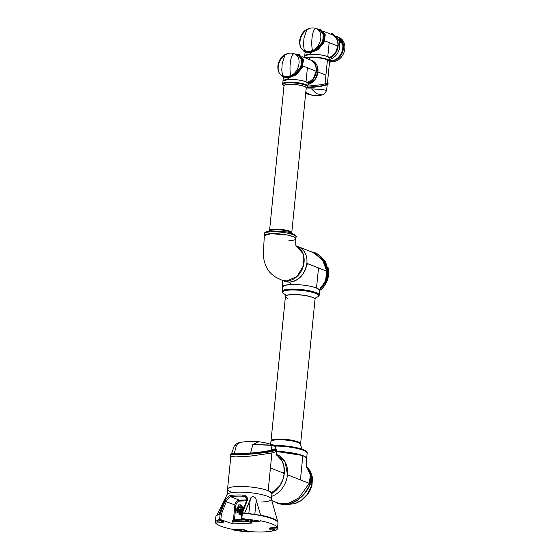 <?xml version="1.0" encoding="UTF-8"?>
<svg xmlns="http://www.w3.org/2000/svg" width="560" height="560" viewBox="0 0 560 560"><rect width="100%" height="100%" fill="white"/><g stroke="black" fill="none" stroke-linecap="round" stroke-linejoin="round"><path stroke-width="0.84" d="M261.569 502.005A22.309 4.473 -174.3 0 0 271.376 499.31A22.309 4.473 -174.3 0 0 259.812 494.165A22.309 4.473 -174.3 0 0 236.789 492.177A22.309 4.473 -174.3 0 0 226.982 494.879M271.39 499.135L271.943 493.633A22.309 4.473 -174.3 0 0 260.379 488.488A22.309 4.473 -174.3 0 0 237.356 486.5A22.309 4.473 -174.3 0 0 227.549 489.202A22.309 4.473 -174.3 0 0 231.322 492.156M239.498 500.206A22.309 4.473 -174.3 0 0 243.705 500.927A22.309 4.473 -174.3 0 1 239.498 500.206M239.19 512.442L237.804 511.028L237.244 512.68L237.237 508.116L237.923 507.367L242.662 506.814L243.999 507.276M242.998 507.325L241.619 507.003L241.199 506.107L237.923 506.24L238.308 505.064L240.352 504.98L241.199 506.107M238.084 505.127L238.504 504.959L238.084 505.127M241.108 505.666L240.548 504.875L238.504 504.959L238.035 505.687M237.923 506.24L238.343 507.136M242.207 506.828L241.311 505.561M243.159 507.64L239.022 507.808L238.315 508.788L239.645 510.167M239.092 511.945L237.496 511.042M236.999 510.517L236.936 512.687M239.442 510.825L238.196 509.768L239.253 511.168M239.134 510.839L237.888 509.782M236.691 510.531L236.929 508.13L238.231 506.996M238.868 512.309L238.784 511.959M242.662 506.814L243.481 507.864L243.376 508.893M242.963 509.971L242.83 507.213M241.423 516.348A1.092 0.875 111.6 0 1 241.353 515.802L241.402 515.319M243.082 508.767L240.485 508.872L239.631 510.279M239.512 511.518L239.414 512.456M239.302 513.576L239.911 514.675L241.598 514.605M241.521 515.368L239.673 514.633L241.528 515.319M241.633 514.297L240.051 514.36L239.554 513.674M240.051 514.36L239.554 513.716L241.115 514.318M239.939 509.866L240.562 509.18L241.976 509.117L242.529 510.034M242.48 509.103L243.054 509.082M240.653 511.819L239.869 511.84L240.653 511.819M241.22 513.618L240.66 512.897L240.625 513.359L241.423 513.331L241.472 512.855L240.681 512.89M240.87 513.506L240.674 512.827M240.765 512.603A0.581 0.469 -68.2 0 0 240.296 513.177L240.205 513.702L241.255 513.667M240.254 512.351A0.532 0.427 -68.2 0 0 240.387 512.442L239.974 512.89A0.532 0.427 -68.2 0 0 239.729 512.575L239.624 512.568M240.989 512.855L240.093 512.323A0.525 0.427 -68.2 0 0 240.485 511.343L240.961 511.329L241.038 510.559L240.387 510.587L241.01 510.839M240.303 511.441L240.226 512.204L240.303 511.441M241.199 510.3L241.367 509.635L241.199 510.3M242.144 512.12L242.382 511.49M242.368 509.194L242.186 509.943L242.368 509.194M240.072 510.307L240.219 509.551L241.913 509.572M239.267 512.561L239.19 513.331L239.267 512.561M239.484 510.391L239.407 511.154L239.484 510.391M241.115 512.491L240.933 513.24L241.115 512.491M241.717 513.429L241.815 512.974M241.472 512.855L241.542 512.869A0.525 0.427 -68.2 0 0 240.667 512.89L241.584 512.505A0.532 0.427 -68.2 0 0 241.577 512.505L241.472 512.491M240.66 513.422L241.423 513.331M240.254 513.653L239.603 513.464L239.274 512.477L238.805 513.037L238.861 512.505M239.4 511.238L239.526 510.265A0.525 0.427 111.8 0 1 239.421 511.294L239.155 511.049M239.036 511.252L239.12 510.279L239.953 510.405A0.532 0.427 -68.2 0 0 239.946 510.398L239.841 510.391M239.624 512.932L239.645 513.408L238.819 513.03A0.462 0.371 111.8 0 0 239.015 513.457L238.798 513.037M239.953 511.546L239.092 511.308M239.617 511.56L239.008 511.308L239.736 511.427A0.588 0.469 111.8 0 1 239.988 511.504L239.897 511.455M239.855 512.484L239.855 511.777M239.589 512.526L239.673 512.575A0.588 0.469 111.8 0 0 240.051 512.302M239.582 511.546L239.484 512.477M241.64 514.206L241.003 514.234A0.469 0.378 111.8 0 1 240.758 514.136M240.744 509.614L240.177 509.411A0.462 0.371 111.8 0 0 239.743 509.88L239.701 510.307M239.491 510.307L239.078 510.335L238.987 511.266M239.974 511.518L239.848 511.378A0.532 0.427 -68.2 0 0 239.953 510.405L240.408 509.628M239.904 510.384A0.588 0.469 111.8 0 0 240.38 509.803L240.394 509.789M242.011 511.49L241.962 510.524L241.311 510.552L241.934 510.804M241.311 510.552L241.01 511.77A0.532 0.427 -68.2 0 0 240.625 511.434M241.339 511.357L241.724 511.504A0.581 0.469 -68.2 0 0 241.43 512.442M241.703 511.364A0.588 0.469 -68.2 0 1 241.829 511.434L241.437 511.385A0.588 0.469 111.8 0 0 241.045 511.945L241.01 511.77M241.962 509.131L241.913 509.6L241.962 509.131M242.438 509.103L241.976 509.117L242.438 509.103L242.886 510.16M242.48 511.238L242.186 511.245A0.588 0.469 111.8 0 1 242.62 510.23L242.452 510.195A0.532 0.427 -68.2 0 0 242.452 510.195L242.333 511.392M242.284 510.041L242.305 510.097A0.532 0.427 -68.2 0 0 242.445 510.195L242.158 510.076A0.525 0.427 111.8 0 1 241.92 509.6L242.158 510.076A0.525 0.427 111.8 0 0 242.305 510.097L242.704 510.083M242.816 510.363A0.581 0.469 -68.2 0 0 242.41 511.238M242.914 510.104L242.998 509.572M242.536 511.084L242.725 510.587M242.466 511.273L242.081 512.274A0.525 0.427 -68.2 0 1 241.941 512.246L242.074 512.302M241.857 512.995L241.822 512.82A0.532 0.427 -68.2 0 0 241.584 512.505L241.99 512.057M240.667 512.435A0.532 0.427 -68.2 0 0 240.975 512.092L241.045 511.945A0.588 0.469 111.8 0 0 241.171 512.372M241.703 512.414L241.703 511.7M241.801 510.034L241.101 510.083L241.801 510.034M240.387 510.587L240.317 511.322M241.08 509.299L241.045 509.663L241.08 509.299M240.177 511.798L239.848 511.378M239.274 512.477L239.449 512.463A0.525 0.427 -68.2 0 1 239.694 512.939L239.974 512.89M240.296 513.177L240.009 513.065A0.588 0.469 111.8 0 1 240.8 512.554L240.716 512.505M256.697 521.122L255.549 520.884L256.697 521.122M252.462 520.779L250.348 520.345L252.462 520.779M248.822 513.618L250.236 499.443C250.782 495.355 255.997 496.111 256.228 500.255L260.652 515.186A31.15 6.244 5.7 0 1 277.865 522.011L271.341 498.953A22.309 4.473 -174.3 0 0 259.035 494.011A22.309 4.473 -174.3 0 0 236.789 492.177A22.309 4.473 -174.3 0 0 227.087 494.536L216.825 515.27M246.68 500.92A0.742 0.378 21.7 0 1 246.603 500.626C246.862 498.176 246.19 496.818 244.594 496.552L242.907 496.195L242.83 495.054C246.477 495.551 247.968 497.364 247.289 500.493L242.424 512.862A31.15 6.244 5.7 0 1 244.727 513.03L245.469 513.289M250.236 499.443L244.734 513.002M248.612 532A31.234 6.258 5.7 0 1 232.554 529.823L238.574 529.585A4.34 0.868 5.7 0 1 244.566 530.397L248.612 532L248.661 531.517A31.234 6.258 -174.3 0 0 263.739 531.909A31.234 6.258 -174.3 0 0 273.511 530.698M232.554 529.823L232.603 529.34L238.623 529.102A4.34 0.868 5.7 0 1 244.615 529.914L248.661 531.517M215.635 522.991A31.234 6.258 -174.3 0 0 232.603 529.34M215.341 522.998A31.234 6.258 5.7 0 1 215.264 522.41A31.234 6.258 5.7 0 1 218.484 520.051L218.533 519.568L222.586 521.171A4.34 0.868 5.7 0 1 223.314 521.745L223.272 522.235A4.34 0.868 5.7 0 1 221.361 522.76L215.341 522.998M244.069 519.015A31.234 6.258 5.7 0 1 260.127 521.192L254.114 521.437A4.34 0.868 5.7 0 1 248.122 520.625L244.069 519.015L244.118 518.532A31.234 6.258 -174.3 0 0 241.85 518.364L241.339 518.553L252.154 523.11L232.918 523.887L219.625 519.267A31.234 6.258 -174.3 0 0 218.533 519.568M241.738 530.838L239.624 530.404L241.738 530.838M236.11 529.837L237.265 530.075L236.11 529.837M274.491 529.515L272.377 529.081L274.491 529.515M219.709 522.102L217.595 521.668L219.709 522.102M260.127 521.192L260.176 520.709A31.234 6.258 -174.3 0 1 277.389 527.534L271.369 527.779A4.34 0.868 5.7 0 0 269.465 528.304L269.416 528.787A4.34 0.868 5.7 0 1 271.32 528.262L277.34 528.017L277.389 527.534M245.917 497.385L242.907 496.195A22.848 4.578 -174.3 0 0 230.629 496.692A0.742 0.588 -99.8 0 1 230.174 495.565A23.541 4.718 5.7 0 1 235.788 495.026A23.541 4.718 5.7 0 1 242.83 495.054M241.213 518.455L241.738 513.184L246.603 500.626A0.742 0.378 21.7 0 1 247.289 500.493M231.889 523.747L232.078 521.871A1.484 0.84 -92.3 0 1 232.421 520.94L233.429 519.778L234.885 505.19A4.956 3.976 111.6 0 1 239.463 500.192A0.742 0.42 -92.3 0 1 239.799 501.081A4.214 3.381 -68.4 0 0 235.914 505.33L234.458 519.911A0.742 0.42 -92.3 0 1 234.283 520.38L233.275 521.549A0.742 0.42 87.7 0 0 233.1 522.011L232.918 523.887M243.824 519.533L233.429 519.778A0.742 0.525 -139.1 0 0 234.283 520.38L244.874 519.953M241.353 516.061L241.171 515.991A0.742 0.595 -68.4 0 0 241.402 516.593M241.241 515.256L241.171 515.991M246.526 500.808L239.799 501.081M224.385 499.786L225.729 497.553L219.135 514.066A31.15 6.244 5.7 0 1 220.234 513.758L224.994 501.396A0.742 0.378 21.7 0 1 226.212 501.753C227.402 499.065 228.879 497.378 230.629 496.692L239.463 500.192L246.806 499.898M224.994 501.396C226.296 498.232 228.025 496.286 230.174 495.565M218.484 520.051L222.537 521.654A4.34 0.868 5.7 0 1 223.272 522.235M220.234 513.758L220.129 514.171A31.234 6.258 -174.3 0 0 215.824 516.831L215.915 516.369A31.206 6.258 5.7 0 1 218.953 514.297L219.135 514.066M220.269 513.919L221.389 514.199L220.871 519.379M260.435 515.34L260.435 515.34A31.206 6.258 5.7 0 0 244.944 513.247L244.944 513.247M277.865 522.011L277.921 522.277A31.206 6.258 5.7 0 1 277.977 522.564L277.977 523.033A31.234 6.258 -174.3 0 0 242.354 513.275L242.424 512.862M277.34 528.017A31.234 6.258 5.7 0 1 277.417 528.612A31.234 6.258 5.7 0 1 274.197 530.964L270.151 529.361A4.34 0.868 5.7 0 1 269.416 528.787M235.914 505.33L226.212 501.753L221.389 514.199M284.249 472.843L283.815 465.906A22.309 17.885 -68.4 0 0 283.612 465.066L281.925 460.719L276.598 454.797A22.309 17.885 -68.4 0 1 282.366 461.524A22.309 17.885 -68.4 0 1 272.076 493.36M283.598 465.115L282.688 462.322M276.598 454.797L281.925 460.719M271.943 493.633L268.17 490.672A22.309 4.473 -174.3 0 0 243.481 486.507A22.309 4.473 -174.3 0 0 227.549 489.202L230.818 456.47M268.17 490.672L271.978 452.459M279.923 485.597L272.09 493.325L279.923 485.625L282.793 479.794L284.018 474.852A22.309 17.885 -68.4 0 0 284.214 473.452L284.193 473.473M284.27 472.822L284.039 474.838M284.046 473.382L283.199 472.528L283.157 473.025L270.431 467.985M283.738 473.305L283.101 473.501L283.843 473.298L283.192 472.64M283.157 473.025L283.101 473.529M276.535 451.395L272.23 453.012L250.068 456.141L235.48 456.904L230.475 456.141L230.664 454.272L233.114 454.804L240.31 454.755C250.593 454.328 265.86 452.753 272.391 451.423L276.689 449.827L276.535 451.395A22.309 4.473 5.7 0 1 302.841 455.616A22.309 4.473 5.7 0 1 306.621 458.577A22.309 4.473 5.7 0 1 306.614 458.612M236.061 445.207L234.311 445.732L236.495 445.151L234.213 453.754C237.783 453.964 243.243 453.747 250.586 453.096C259.441 452.256 266.483 451.262 271.705 450.107L275.821 448.567L275.66 446.446L271.278 445.354L253.89 444.486L274.162 445.186L264.068 442.498L258.958 441.77L252.868 444.486L253.89 444.486M232.414 453.299L231.644 453.635L234.073 454.027L240.954 454.027C250.887 453.621 265.391 451.906 271.67 450.45L275.821 448.567M236.495 445.151L239.939 442.526C245.651 441.399 252 441.14 258.958 441.77L258.958 441.77M234.213 453.754L231.777 453.075L234.311 445.732M275.793 448.798L274.344 450.436L266.112 452.074L240.667 454.503L232.687 454.447L231.798 453.537M231.707 453.537L232.071 454.496L240.422 454.559L266.819 452.109L275.03 450.471L275.877 449.092M252.868 444.486L250.586 453.096M302.918 455.721L303.184 455.833A22.309 4.473 -174.3 0 0 302.918 455.721L302.834 455.686A22.309 4.473 -174.3 0 0 302.008 455.378L302.806 455.98L300.419 479.878L287.49 474.747A22.309 17.885 -68.4 0 1 271.67 496.328A22.309 17.885 -68.4 0 0 285.6 462.812A22.309 17.885 -68.4 0 0 277.298 454.755L276.486 454.433M300.419 479.878L309.267 483.385M287.49 474.747L285.159 461.937L276.493 454.468M302.008 455.378L276.507 451.479M301.973 455.308L291.48 452.788L276.528 451.416L301.959 455.308M306.201 457.653L302.883 455.658M305.193 456.792L306.614 458.647L305.221 456.855M275.282 501.956L277.844 503.37L288.372 503.531L298.949 497.826L309.253 483.245L310.408 475.216L306.74 466.858M310.156 483.602L311.045 473.641L306.649 466.382L310.352 471.177L311.36 477.435L309.89 484.554L306.166 491.659L298.55 499.492L289.177 504.112L284.907 504.756C295.323 504.539 307.083 494.053 310.156 483.602M277.844 503.37L284.907 504.756M311.318 477.295L309.162 486.276L303.464 494.977M309.253 486.143L310.107 483.938L311.927 485.065L310.415 471.331M300.888 500.745L308.196 493.493L311.927 485.058L306.656 495.6L301.973 499.996M294.609 501.592C296.478 502.278 298.298 502.159 300.062 501.249M299.761 501.445L302.386 499.688L306.656 495.6C309.253 492.464 311.024 488.992 311.99 485.198L312.501 477.477L310.359 471.191M320.341 287.217L319.2 295.085A18.592 3.724 -174.3 0 0 316.057 292.614A18.592 3.724 -174.3 0 0 295.484 289.142A18.592 3.724 -174.3 0 0 282.205 291.389A18.592 3.724 5.7 0 1 299.369 289.373A18.592 3.724 5.7 0 1 318.955 294.371A18.592 3.724 5.7 0 1 319.2 295.085L319.172 295.379A18.592 3.724 5.7 0 0 316.022 292.915A18.592 3.724 5.7 0 0 295.456 289.436A18.592 3.724 5.7 0 0 282.177 291.683L282.667 286.797A18.592 3.724 5.7 0 1 299.824 284.781A18.592 3.724 5.7 0 1 319.41 289.779A18.592 3.724 5.7 0 1 319.662 290.493L316.512 288.029L318.514 267.974L326.704 271.222L323.806 261.723L314.678 253.162L298.382 246.694A18.592 14.903 111.6 0 1 306.88 263.354L307.818 264.362L307.888 263.753L318.514 267.974M315.035 299.362A14.875 2.982 -174.3 0 0 315.042 299.299L315.028 299.425A14.875 2.982 -174.3 0 0 312.515 297.451A14.875 2.982 -174.3 0 0 296.058 294.672A14.875 2.982 -174.3 0 0 285.432 296.471A14.875 2.982 -174.3 0 0 287.952 298.445M271.019 440.895A14.875 2.982 5.7 0 1 281.638 439.096A14.875 2.982 5.7 0 1 298.102 441.875A14.875 2.982 5.7 0 1 300.615 443.849A14.875 2.982 -174.3 0 0 298.102 441.875A14.875 2.982 -174.3 0 0 281.638 439.096A14.875 2.982 -174.3 0 0 271.019 440.895L270.949 441.595A14.875 2.982 5.7 0 1 281.568 439.796A14.875 2.982 5.7 0 1 298.032 442.575A14.875 2.982 5.7 0 1 300.545 444.549L315.028 299.425A14.875 2.982 -174.3 0 0 312.515 297.451A14.875 2.982 -174.3 0 0 296.058 294.672A14.875 2.982 -174.3 0 0 285.432 296.471L271.019 440.895M306.621 458.577L307.146 453.257A22.309 4.473 5.7 0 0 303.373 450.303A22.309 4.473 5.7 0 0 275.562 446.075A22.309 4.473 5.7 0 1 303.373 450.303A22.309 4.473 5.7 0 1 307.146 453.257L307.174 453.005A22.309 4.473 -174.3 0 0 303.401 450.044A22.309 4.473 -174.3 0 0 275.401 445.816M319.83 289.191L325.451 281.582L326.704 271.222M284.627 281.239L289.716 282.1C299.152 280.651 304.871 274.4 306.88 263.354A18.592 14.903 -68.4 0 0 298.382 246.694L296.093 245.784M316.512 288.029C309.519 285.572 300.958 284.41 290.836 284.55L289.716 282.1M290.836 284.55L284.704 285.362L282.667 286.797L282.205 280.273M307.839 263.207L307.741 264.229M307.888 263.753A18.592 14.903 -68.4 0 0 307.937 263.151L307.293 263.522M319.669 290.409L320.922 289.562C325.948 285.306 328.188 279.321 327.642 271.593L325.423 263.172L315.315 252.875C319.753 254.779 323.134 258.216 325.451 263.172L325.423 263.172M319.739 289.807L326.62 279.09L327.082 271.194L324.1 261.443L314.727 252.644L311.122 251.748M324.786 285.306L328.741 272.419L325.605 261.954M326.62 279.09L319.774 289.562M312.886 252.448L322.35 259.259L326.781 271.201L326.809 275.8L324.639 283.731L319.781 289.52M326.837 271.229L322.413 259.28L312.949 252.476M304.325 86.429A11.151 2.233 -174.3 0 0 291.977 84.343A11.151 2.233 -174.3 0 0 284.011 85.694L269.563 230.496A11.151 2.233 5.7 0 1 274.778 229.138A11.151 2.233 5.7 0 1 286.139 230.181A11.151 2.233 5.7 0 1 291.76 232.715A11.151 2.233 -174.3 0 0 289.87 231.238A11.151 2.233 -174.3 0 0 277.529 229.152A11.151 2.233 -174.3 0 0 269.563 230.496L269.507 231.042A11.151 2.233 5.7 0 1 274.722 229.705A11.151 2.233 5.7 0 1 286.034 230.734A11.151 2.233 5.7 0 1 291.704 233.261L306.215 87.906A11.151 2.233 -174.3 0 0 304.325 86.429M283.318 77.154L283.003 80.885L288.547 79.422A12.642 2.534 -174.3 0 0 282.996 80.955L282.716 83.734A12.642 2.534 -174.3 0 1 288.274 82.201A12.642 2.534 -174.3 0 1 301.315 83.328A12.642 2.534 -174.3 0 1 307.874 86.24A12.642 2.534 -174.3 0 0 304.444 84.119A12.642 2.534 -174.3 0 0 290.766 82.18A12.642 2.534 -174.3 0 0 282.716 83.734L282.66 84.266A12.642 2.534 5.7 0 1 290.717 82.712A12.642 2.534 5.7 0 1 304.395 84.651A12.642 2.534 5.7 0 1 307.818 86.772A12.642 2.534 5.7 0 1 307.482 87.276M306.88 263.354A18.592 14.903 111.6 0 1 284.676 281.253L281.855 280.14L286.895 280.98L297.08 276.437L303.436 265.685L303.051 253.631L296.1 245.805A18.592 14.903 111.6 0 1 304.059 262.234A18.592 14.903 111.6 0 1 281.855 280.14A18.592 14.903 111.6 0 1 281.841 280.133L276.402 277.592C272.132 274.918 269.143 272.069 267.456 269.052C264.796 264.446 263.438 259.259 263.368 253.484L264.32 235.592L271.292 233.667A15.862 3.178 -174.3 0 0 264.32 235.592L264.502 233.73C264.117 232.169 266.651 231.21 272.118 230.846L286.076 231.896C291.816 232.148 297.682 236.432 296.072 236.88A15.862 3.178 -174.3 0 0 287.847 233.219A15.862 3.178 -174.3 0 0 271.481 231.812A15.862 3.178 -174.3 0 0 264.502 233.73M288.918 240.66A15.862 3.178 -174.3 0 0 295.89 238.742L293.762 236.866L287.665 235.081L271.292 233.667A15.862 3.178 -174.3 0 1 287.665 235.081A15.862 3.178 -174.3 0 1 295.89 238.742C295.554 243.397 295.687 245.882 296.289 246.197M302.967 262.444L303.086 261.233L303.639 262.073L302.967 262.444M303.079 261.352L303.541 262.08L302.974 262.395M284.935 82.551L284.2 82.208M283.99 85.624A12.572 2.52 -174.3 0 1 288.12 82.831A12.572 2.52 -174.3 0 1 304.332 84.728A12.572 2.52 -174.3 0 1 306.243 87.85L307.818 86.772L308.147 83.461A12.642 2.534 -174.3 0 0 301.595 80.549A12.642 2.534 -174.3 0 0 288.547 79.422C295.309 79.331 301.126 80.122 306.012 81.788L308.154 83.433L308.406 81.767M288.547 79.422L288.456 78.134M316.134 71.232L314.923 75.852L313.754 78.05L310.548 81.613L308.175 83.062L313.551 78.351L316.113 71.239A12.642 10.136 -68.4 0 0 310.345 59.899C314.524 61.873 316.449 65.653 316.134 71.232L302.911 65.989M306.012 81.788L307.412 67.774M287.742 77.343L291.767 76.433M308.161 83.23A12.642 10.136 -68.4 0 0 316.33 71.309A12.642 10.136 -68.4 0 0 310.555 59.983A12.642 10.136 -68.4 0 0 310.478 59.955M310.373 59.913A12.642 10.136 111.6 0 1 310.401 59.92A12.642 10.136 111.6 0 1 316.183 71.253A12.642 10.136 111.6 0 1 308.175 83.097M290.766 75.705L286.503 76.832L282.583 76.034L287.119 77.112L295.022 73.983L300.72 67.039L301.854 59.612L297.787 54.964L294.693 53.956C302.253 56.945 299.509 72.121 290.766 75.705C288.904 68.824 290.521 52.276 294.693 53.956M286.503 54.285C277.69 58.079 275.016 72.905 282.583 76.034L281.792 70.266L282.17 63.637L285.096 54.53M281.183 75.145L288.239 77.448L296.828 73.094L302.113 64.967L301.602 57.26L295.246 54.082M294.987 53.991L298.683 54.53L302.75 59.374L301.756 66.927L296.268 74.102L288.351 77.819L283.801 77.371L280.469 74.459M294.966 53.984L299.411 54.817L303.506 59.871L302.197 67.711L296.184 74.928L287.924 78.169L283.801 77.371L282.016 76.328L280.462 74.48M282.023 75.978L281.568 75.418M300.755 57.141L302.582 62.762M292.474 76.104L288.274 77.126M282.583 76.034L282.583 76.034C278.929 74.165 277.396 70.476 277.984 64.967C279.972 56.581 284.403 55.02 285.075 54.544C288.127 53.13 290.801 52.738 293.097 53.375L293.804 53.585M312.879 60.942L316.932 65.31L317.94 71.946L314.692 79.996L308.049 84.448A12.642 10.136 -68.4 0 0 317.8 73.01A12.642 10.136 -68.4 0 0 312.165 60.62L310.583 59.99A12.642 10.136 -68.4 0 0 310.569 59.99L310.401 59.92M317.94 71.946L325.927 75.117L324.975 84.658M325.927 75.117L327.453 59.822C322.588 58.149 316.771 57.365 309.995 57.456L305.676 58.051M327.453 59.822L329.595 61.502A12.642 2.534 -174.3 0 0 327.453 59.822L327.418 59.773C322.56 58.114 316.764 57.33 310.023 57.421L309.533 59.577M309.995 57.456L305.641 58.037L310.009 57.421M305.221 57.869A12.593 2.527 5.7 0 1 315.448 57.162A12.593 2.527 5.7 0 1 327.453 59.416A12.593 2.527 5.7 0 1 329.371 60.543A12.593 2.527 5.7 0 1 329.392 60.571M305.557 58.002A12.642 2.534 5.7 0 1 315.973 57.505A12.642 2.534 5.7 0 1 327.467 59.724A12.642 2.534 5.7 0 1 329.602 61.404L329.63 61.138A12.642 2.534 -174.3 0 0 329.413 60.592A12.642 2.534 -174.3 0 0 327.488 59.458A12.642 2.534 -174.3 0 0 315.539 57.211A12.642 2.534 -174.3 0 0 305.242 57.876M327.068 84.924L319.543 86.639L306.229 87.899M306.103 89.012L311.535 88.9L316.33 93.604L322.007 94.934C322.084 95.326 313.411 95.865 312.431 95.34L305.655 93.513M327.229 84.868L326.522 90.447L321.972 89.404L311.535 88.9M327.831 84.448L320.95 86.191L307.034 87.577L324.59 85.554L327.859 84.553L328.181 82.992L327.481 82.67M307.559 87.241L321.356 85.869L328.055 84.231M307.881 86.128L321.573 84.693L328.181 82.992M305.753 92.47L312.431 95.34M308.161 83.258A12.642 10.136 -68.4 0 0 316.351 71.379A12.642 10.136 -68.4 0 0 310.583 59.99M306.698 57.393L305.963 57.057M304.766 55.741L310.31 54.271L310.219 52.976M310.31 54.271C317.072 54.18 322.889 54.964 327.775 56.63L329.175 42.616L337.876 46.088C338.212 40.495 336.287 36.722 332.108 34.748A12.642 10.136 -68.4 0 1 337.89 46.074L336.686 50.694L335.517 52.899L332.311 56.455L329.938 57.904L335.314 53.193L337.89 46.074M324.674 40.831L329.175 42.616M327.775 56.63L329.917 58.282L330.169 56.616M329.924 58.079A12.642 10.136 -68.4 0 0 338.093 46.158A12.642 10.136 -68.4 0 0 332.318 34.825A12.642 10.136 -68.4 0 0 332.241 34.797M329.924 58.1A12.642 10.136 -68.4 0 0 338.114 46.228A12.642 10.136 -68.4 0 0 332.346 34.839A12.642 10.136 -68.4 0 0 332.332 34.832L332.164 34.769A12.642 10.136 111.6 0 1 332.164 34.769A12.642 10.136 111.6 0 1 337.946 46.095A12.642 10.136 111.6 0 1 329.938 57.946M312.529 50.547L308.266 51.681L304.346 50.876L308.889 51.961L316.785 48.825L322.483 41.888L323.617 34.461L319.55 29.813L316.456 28.805C324.016 31.794 321.272 46.963 312.529 50.547C310.667 43.666 312.284 27.118 316.456 28.805M308.266 29.134C299.453 32.928 296.786 47.747 304.346 50.876L303.555 45.108L303.933 38.486L306.859 29.379M302.946 49.987L310.002 52.297L318.598 47.943L323.876 39.816L323.372 32.109L317.016 28.931M309.057 52.766L305.564 52.213L302.232 49.308L303.779 51.17L305.564 52.213L309.687 53.011L317.947 49.777L323.96 42.553L325.269 34.72L320.446 29.379L324.52 34.216L323.526 41.776L318.031 48.951L309.057 52.766L309.687 53.011M316.75 28.84L320.446 29.379L316.729 28.833M322.518 31.983L324.345 37.604M314.237 50.946L310.037 51.968M304.346 50.876L304.346 50.876C300.692 49.014 299.159 45.325 299.747 39.809C301.735 31.43 306.166 29.869 306.838 29.386C309.89 27.972 312.564 27.587 314.86 28.224L315.567 28.434M329.63 61.11A12.642 2.534 -174.3 0 0 329.637 61.089A12.642 2.534 -174.3 0 0 311.913 57.015A12.642 2.534 -174.3 0 0 305.186 57.855M329.637 61.089L329.91 58.31A12.642 2.534 -174.3 0 0 312.186 54.236A12.642 2.534 -174.3 0 0 304.759 55.797L304.577 57.61M330.939 61.369A12.642 10.136 -68.4 0 0 333.13 61.558A12.642 10.136 -68.4 0 0 344.4 51.072A12.642 10.136 -68.4 0 0 339.255 37.583M330.974 61.026A12.642 10.136 -68.4 0 0 331.793 61.033A12.642 10.136 -68.4 0 0 342.93 51.037A12.642 10.136 -68.4 0 0 338.667 37.422M339.801 39.788C341.789 41.356 342.223 42.448 341.11 43.071C339.381 41.321 338.947 40.229 339.801 39.788L339.374 39.767M341.593 43.05L341.11 43.071M341.453 43.106A1.981 0.77 55.9 0 0 341.446 42.259A1.981 0.77 -124.1 0 1 341.502 42.469A1.981 0.77 -124.1 0 1 341.502 43.001A1.981 0.77 -124.1 0 1 341.453 43.106M340.053 40.194A1.981 0.77 55.9 0 0 339.598 39.921A1.981 0.77 55.9 0 0 339.29 39.865A1.981 0.77 -124.1 0 1 339.878 40.068A1.981 0.77 -124.1 0 1 340.053 40.194M331.002 60.76A12.642 10.136 -68.4 0 0 331.107 60.76A12.642 10.136 -68.4 0 0 342.412 50.12A12.642 10.136 -68.4 0 0 337.001 36.687L333.928 35.469A12.642 10.136 -68.4 0 1 339.563 47.859A12.642 10.136 -68.4 0 1 329.812 59.29A12.642 10.136 -68.4 0 0 339.563 47.859A12.642 10.136 -68.4 0 0 333.928 35.469L332.346 34.839M329.763 59.815L331.422 60.291M331.135 60.018L330.652 60.578M335.741 36.183A12.642 10.136 111.6 0 1 338.604 37.436A12.642 10.136 111.6 0 1 342.734 44.779M341.166 42.238A1.106 0.427 -124.1 0 1 341.096 42.322A1.106 0.427 -124.1 0 1 340.221 41.783A1.106 0.427 -124.1 0 1 339.787 40.607A1.106 0.427 -124.1 0 1 339.864 40.495A1.106 0.427 -124.1 0 1 339.969 40.467M341.39 41.958A1.498 0.581 -124.1 0 1 341.425 42.098A1.498 0.581 -124.1 0 1 341.425 42.497A1.498 0.581 -124.1 0 1 340.27 42.091A1.498 0.581 -124.1 0 1 339.535 40.32A1.498 0.581 -124.1 0 1 340.193 40.278A1.498 0.581 -124.1 0 1 340.312 40.362M341.187 41.755L340.249 41.048L340.921 40.978L341.187 41.755M340.263 41.09L340.928 41.265M340.858 40.999L341.208 41.762M242.319 507.192L242.361 506.828M237.923 507.367L239.022 507.808M237.237 508.116L238.336 508.557M239.848 511.826L240.093 512.323A0.525 0.427 -68.2 0 1 239.855 511.833L240.485 511.343A0.525 0.427 -68.2 0 0 239.855 511.819M241.444 509.691L241.206 510.3M241.003 514.234L239.141 513.478L240.205 513.702M239.729 512.575L240.142 512.127M239.736 512.575L239.449 512.463A0.525 0.427 -68.2 0 0 239.309 512.442M240.87 514.213L239.015 513.457A0.462 0.371 111.8 0 0 239.141 513.478L239.12 513.422M242.83 510.314L242.305 510.097M242.186 511.245A0.525 0.427 -68.2 0 0 241.941 512.246L242.179 511.245M242.235 512.372L241.822 512.82M241.899 512.225A0.588 0.469 111.8 0 1 241.535 512.484M240.975 512.092L241.304 512.512M219.625 519.267L220.129 514.171M232.421 520.94A0.742 0.525 -139.1 0 0 233.275 521.549L247.45 520.975M232.078 521.871L248.5 521.388M223.251 503.811L223.475 501.578M222.537 521.654L222.586 521.171M254.814 514.388L256.228 500.255M259.651 515.193L260.645 515.151M271.32 528.262L271.369 527.779M238.574 529.585L238.623 529.102M244.566 530.397L244.615 529.914M242.354 513.275L241.85 518.364M283.815 465.906L284.214 468.384M284.193 468.419L284.319 470.554M279.944 485.625L282.8 479.801L284.228 473.459M271.705 450.107L270.9 444.731M284.977 504.756L279.006 503.832M316.225 297.192L315.042 299.299A14.875 2.982 -174.3 0 0 312.529 297.325A14.875 2.982 -174.3 0 0 296.072 294.546A14.875 2.982 -174.3 0 0 285.446 296.345A14.875 2.982 -174.3 0 0 285.446 296.408M319.172 295.379L318.066 296.723L315.91 297.444A18.179 3.647 -174.3 0 0 315.637 293.405A18.179 3.647 -174.3 0 0 291.053 289.982A18.179 3.647 -174.3 0 0 284.956 294.336M307.174 453.005C307.251 451.794 305.921 450.66 303.17 449.603L290.381 446.551L274.89 445.438A21.84 4.382 5.7 0 1 303.065 449.575M320.922 289.562L320.999 289.548C326.025 285.271 328.258 279.279 327.684 271.579L327.642 271.565M327.642 271.593L325.36 263.249M328.741 272.419L327.474 271.544M284.046 85.498L284.011 85.736A11.165 2.24 5.7 0 1 284.011 85.729A11.165 2.24 5.7 0 1 290.899 84.259A11.165 2.24 5.7 0 1 303.205 85.974A11.165 2.24 5.7 0 1 306.208 87.948L306.222 87.71M282.891 84.826A12.642 2.534 5.7 0 1 282.66 84.266L283.997 85.631M296.478 54.516L301.469 57.785L301.063 67.151L293.762 75.313L287.217 77.483L281.638 75.474M287.119 77.112L287.217 77.483M288.239 77.448L288.351 77.819M287.294 77.917L287.924 78.169M327.446 59.787A12.593 2.527 5.7 0 1 329.357 60.928M318.248 29.358L323.239 32.634L322.826 42L315.525 50.155L308.98 52.332L303.401 50.323M308.889 51.961L308.98 52.332M310.002 52.297L310.121 52.668M341.355 42A1.029 0.399 55.9 0 0 340.851 40.789A1.029 0.399 55.9 0 0 340.06 40.509A1.029 0.399 55.9 0 0 340.564 41.72A1.029 0.399 55.9 0 0 341.355 42A1.106 0.427 -124.1 0 0 341.362 41.979M341.348 42.098A1.106 0.427 -124.1 0 1 341.271 42.21A1.106 0.427 -124.1 0 1 340.396 41.671A1.106 0.427 -124.1 0 1 339.955 40.495A1.106 0.427 -124.1 0 1 340.032 40.383A1.106 0.427 -124.1 0 1 340.284 40.383M330.911 34.209C330.708 33.88 331.191 33.74 332.381 33.782L333.627 34.482L330.904 34.272M333.025 34.188L332.381 33.796M332.374 33.789L331.562 34.048M329.623 61.25L330.911 61.656L331.079 60.004M329.574 61.684L330.4 62.055L329.539 62.083L330.246 62.104L330.911 61.656M226.996 494.704L227.549 489.202M241.283 510.356L241.542 509.712M240.66 512.897L240.611 513.366M239.519 510.265L239.12 510.279M240.142 512.036L239.638 512.561M240.373 509.796L239.862 510.384M242.459 509.061L242.004 509.082M241.493 512.491L241.997 511.966M215.824 516.831L215.264 522.41M277.977 523.033L277.417 528.612M284.284 472.836L284.354 470.533M276.829 455.329L276.178 451.766M271.894 493.85L273.056 491.197M234.437 445.55C235.984 443.898 237.811 442.89 239.911 442.533M231.854 453.488L230.664 454.272M275.842 449.085L276.689 449.827M275.66 446.446L274.162 445.186M271.803 500.57L278.369 503.181M307.041 467.873C306.544 467.796 306.404 464.723 306.614 458.647M286.342 504.651L295.001 503.643L299.726 501.466M285.432 296.471L284.704 294.049M285.551 294.595C283.297 293.769 282.177 292.796 282.177 291.683M301.889 449.127L300.545 444.549M270.949 441.595L270.186 444.073M319.662 290.444L320.999 289.548M321.769 257.509L325.717 262.129M327.922 266.959L328.65 270.564L328.643 275.247L327.495 280.224L324.73 285.39M315.315 252.875L314.727 252.644M301.903 56.553L310.345 59.899M296.072 236.88L295.89 238.735M327.404 83.461L329.595 61.502M310.023 57.421C317.149 57.372 322.952 58.156 327.432 59.78M326.522 90.447C325.451 93.1 323.946 94.598 322.007 94.934M304.766 55.734L305.081 52.003M323.666 31.395L332.108 34.748M335.552 59.99L330.981 60.963M342.678 42.035L339.143 37.506L335.37 36.036M341.096 42.322L341.369 42.063L339.864 40.495M341.425 42.098L341.502 42.469M333.627 34.482L333.543 35.315"/></g></svg>
